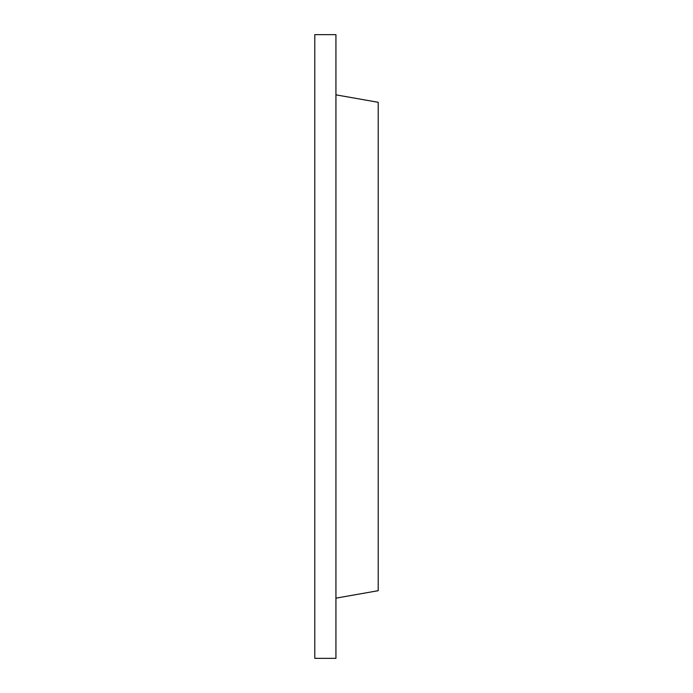 <?xml version="1.0" encoding="UTF-8"?>
<svg xmlns="http://www.w3.org/2000/svg" width="693" height="693" viewBox="0 0 693 693"><rect width="100%" height="100%" fill="white"/><g stroke="black" fill="none" stroke-linecap="round" stroke-linejoin="round"><path stroke-width="1.04" d="M335.932 34.65L335.932 658.35L314.787 658.35L314.787 34.65L335.932 34.65M335.932 598.154L378.213 590.696L378.213 102.304L335.932 94.846"/></g></svg>
